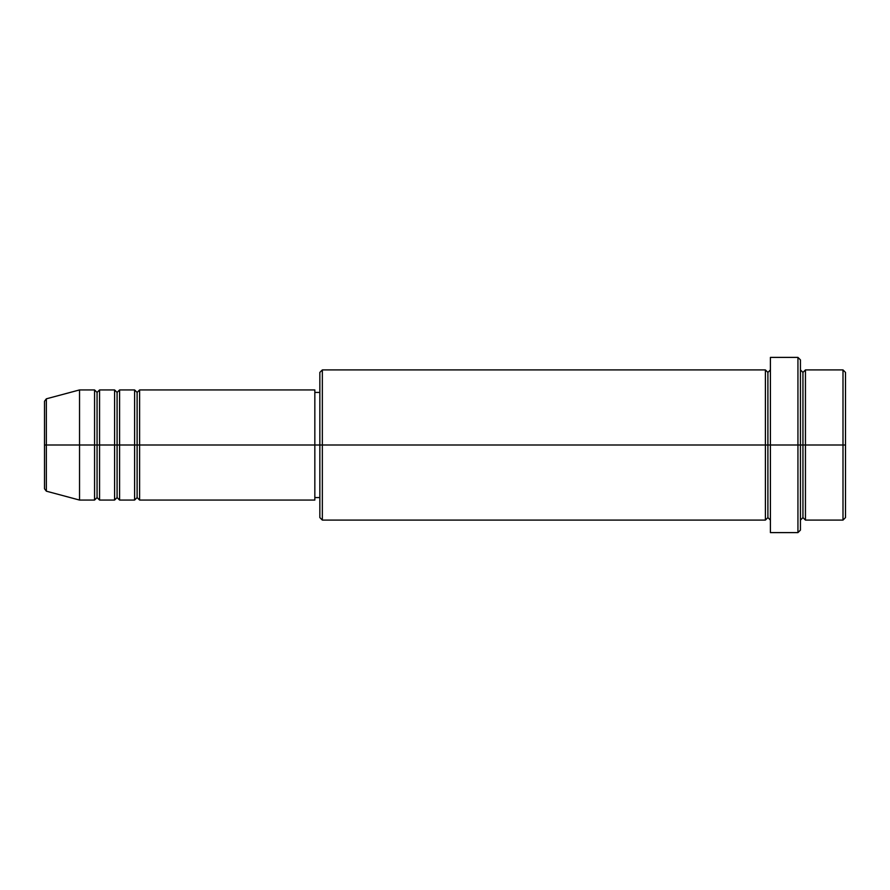 <?xml version="1.0" encoding="UTF-8"?>
<svg xmlns="http://www.w3.org/2000/svg" width="890" height="890" viewBox="0 0 890 890"><rect width="100%" height="100%" fill="white"/><g stroke="black" fill="none" stroke-linecap="round" stroke-linejoin="round"><path stroke-width="1.33" d="M44.5 445L44.5 488.755L44.5 445L44.5 488.755L46.358 491.18L46.358 445L46.358 491.18L46.358 445L44.5 445L44.5 401.245L44.5 445L79.544 445L46.358 445L46.358 398.82L46.358 445L46.358 398.82L44.5 401.245L44.5 445M800.444 369.906L802.947 372.409L805.45 369.906L805.45 445L842.997 445L842.997 520.094L842.997 445L845.5 445L845.5 372.409L845.5 517.591L845.5 445L805.45 445L805.45 369.906L805.45 445L800.444 445L800.444 530.106L800.444 445L767.903 445L767.903 372.409L767.903 445L322.347 445L322.347 520.094L322.347 445L314.838 445L314.838 500.069L314.838 445L139.619 445L139.619 389.931L139.619 445L137.116 445L137.116 392.434L137.116 445L134.613 445L134.613 389.931L134.613 445L119.594 445L119.594 389.931L119.594 445L117.091 445L117.091 392.434L117.091 445L114.588 445L114.588 389.931L114.588 445L99.569 445L99.569 389.931L99.569 445L97.066 445L97.066 392.434L97.066 445L94.562 445L94.562 389.931L94.562 445L79.544 445L79.544 500.069L79.544 445L94.562 445L94.562 389.931L79.544 389.931L79.544 445L79.544 389.931L46.358 398.82M139.619 500.069L137.116 497.566L134.613 500.069L134.613 445L137.116 445L137.116 392.434L137.116 497.566L137.116 445L137.116 497.566L137.116 445L139.619 445L139.619 500.069L314.838 500.069M119.594 500.069L117.091 497.566L114.588 500.069L114.588 445L117.091 445L117.091 392.434L117.091 497.566L117.091 445L117.091 497.566L117.091 445L119.594 445L119.594 500.069L134.613 500.069M99.569 500.069L97.066 497.566L94.562 500.069L94.562 445L97.066 445L97.066 392.434L97.066 497.566L97.066 445L97.066 497.566L97.066 445L99.569 445L99.569 500.069L114.588 500.069M94.562 389.931L97.066 392.434L99.569 389.931L99.569 445L114.588 445L114.588 389.931L117.091 392.434L119.594 389.931L119.594 445L134.613 445L134.613 389.931L137.116 392.434L139.619 389.931L139.619 445L314.838 445L314.838 389.931L314.838 445L319.844 445L319.844 517.591L319.844 372.409L319.844 445L765.4 445L765.4 369.906L765.4 445L765.4 369.906L322.347 369.906L322.347 445L322.347 369.906L319.844 372.409M770.406 520.094L767.903 517.591L765.4 520.094L765.4 445L767.903 445L767.903 517.591L767.903 372.409L767.903 445L770.406 445L770.406 532.609L770.406 357.391L770.406 445L797.941 445L797.941 532.609L797.941 357.391L797.941 445L802.947 445L802.947 372.409L802.947 517.591L802.947 445L802.947 517.591L802.947 445L805.45 445L805.45 520.094L842.997 520.094L845.5 517.591M842.997 445L842.997 369.906L842.997 445M800.444 359.894L800.444 445L800.444 359.894L797.941 357.391L770.406 357.391M765.4 445L765.4 520.094L765.4 445M805.45 445L805.45 520.094L805.45 445M94.562 445L94.562 500.069L94.562 445M99.569 445L99.569 500.069L99.569 445M114.588 445L114.588 500.069L114.588 445M119.594 445L119.594 500.069L119.594 445M134.613 445L134.613 500.069L134.613 445M139.619 445L139.619 500.069L139.619 445M765.4 520.094L322.347 520.094L319.844 517.591M770.406 532.609L797.941 532.609L800.444 530.106M770.406 369.906L767.903 372.409L765.4 369.906M319.844 497.566L314.838 497.566M94.562 500.069L79.544 500.069L46.358 491.18M114.588 389.931L99.569 389.931M845.5 372.409L842.997 369.906L805.45 369.906M319.844 392.434L314.838 392.434M314.838 389.931L139.619 389.931M134.613 389.931L119.594 389.931M805.45 520.094L802.947 517.591L800.444 520.094"/></g></svg>
